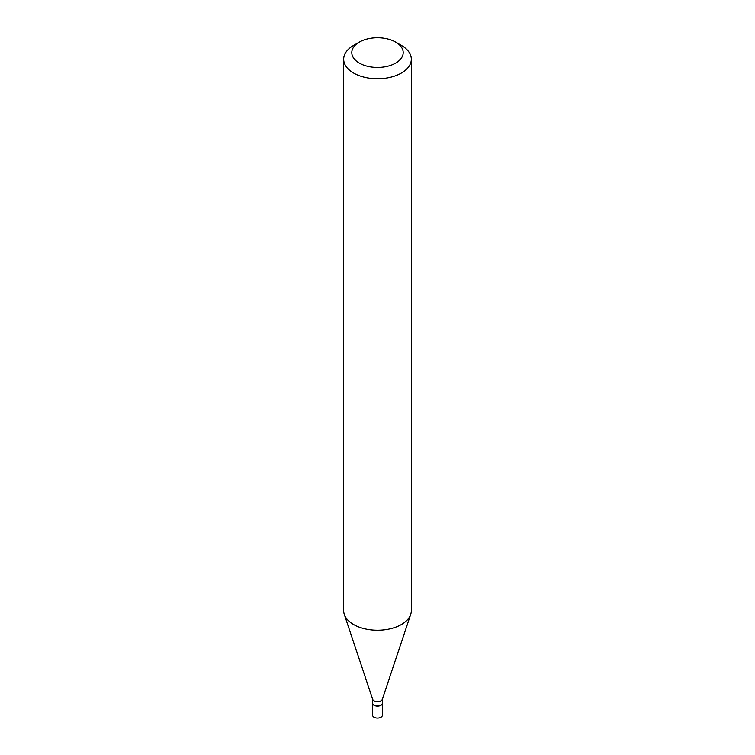 <?xml version="1.0" encoding="UTF-8"?>
<svg xmlns="http://www.w3.org/2000/svg" width="755" height="755" viewBox="0 0 755 755"><rect width="100%" height="100%" fill="white"/><g stroke="black" fill="none" stroke-linecap="round" stroke-linejoin="round"><path stroke-width="1.13" d="M372.63 703.226A4.87 2.812 0 0 0 372.63 703.33L372.63 715.259A4.87 2.812 0 0 0 374.055 717.25A4.87 2.812 0 0 0 379.359 717.863A4.87 2.812 0 0 0 382.37 715.259L382.37 703.33A4.87 2.812 0 0 0 382.37 703.226M372.63 703.33A4.87 2.812 0 0 0 374.055 705.321A4.87 2.812 0 0 0 379.359 705.934A4.87 2.812 0 0 0 382.37 703.33M380.841 705.161A4.596 2.652 0 0 1 380.756 705.208A4.596 2.652 0 0 1 374.244 705.208L374.055 705.104A4.87 2.812 0 0 0 380.945 705.104A4.87 2.812 0 0 0 382.37 703.113L382.37 699.187M359.323 42.101L353.585 45.413A33.815 19.526 0 0 0 343.685 59.211L343.685 610.71A33.815 19.526 0 0 0 344.299 614.41L372.715 699.451A4.87 2.812 0 0 0 374.055 700.904A4.87 2.812 0 0 0 378.925 701.603A4.87 2.812 0 0 0 382.285 699.451L410.701 614.41A33.815 19.526 0 0 0 411.315 610.71L411.315 59.211A33.815 19.526 0 0 0 401.415 45.413L395.677 42.101A25.698 14.836 0 0 0 359.323 42.101A25.698 14.836 0 0 0 359.323 63.08A25.698 14.836 0 0 0 395.677 63.08A25.698 14.836 0 0 0 395.677 42.101L401.415 45.413M343.685 59.211A33.815 19.526 0 0 0 353.585 73.018A33.815 19.526 0 0 0 390.439 77.255A33.815 19.526 0 0 0 411.315 59.211M344.299 614.41A33.815 19.526 0 0 0 353.585 624.517A33.815 19.526 0 0 0 387.409 629.377A33.815 19.526 0 0 0 410.701 614.41M372.63 699.187L372.63 703.113A4.87 2.812 0 0 0 374.055 705.104L374.244 705.208"/></g></svg>
